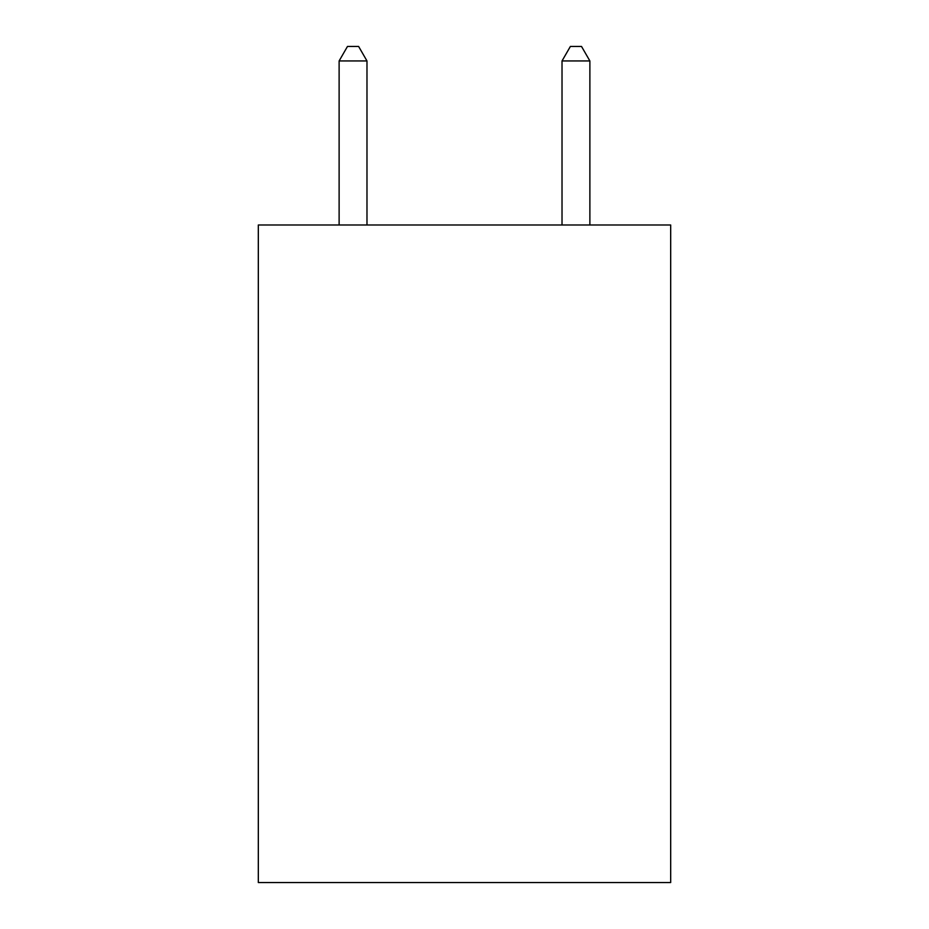 <?xml version="1.0" encoding="UTF-8"?>
<svg xmlns="http://www.w3.org/2000/svg" width="929" height="929" viewBox="0 0 929 929"><rect width="100%" height="100%" fill="white"/><g stroke="black" fill="none" stroke-linecap="round" stroke-linejoin="round"><path stroke-width="1.39" d="M670.68 224.992L670.68 882.55L258.32 882.55L258.32 224.992L670.68 224.992M366.978 224.992L366.978 60.942L339.12 60.942L339.12 224.992M339.12 60.942L347.481 46.45L358.617 46.45L366.978 60.942M589.88 224.992L589.88 60.942L562.022 60.942L562.022 224.992M562.022 60.942L570.383 46.45L581.519 46.45L589.88 60.942"/></g></svg>

